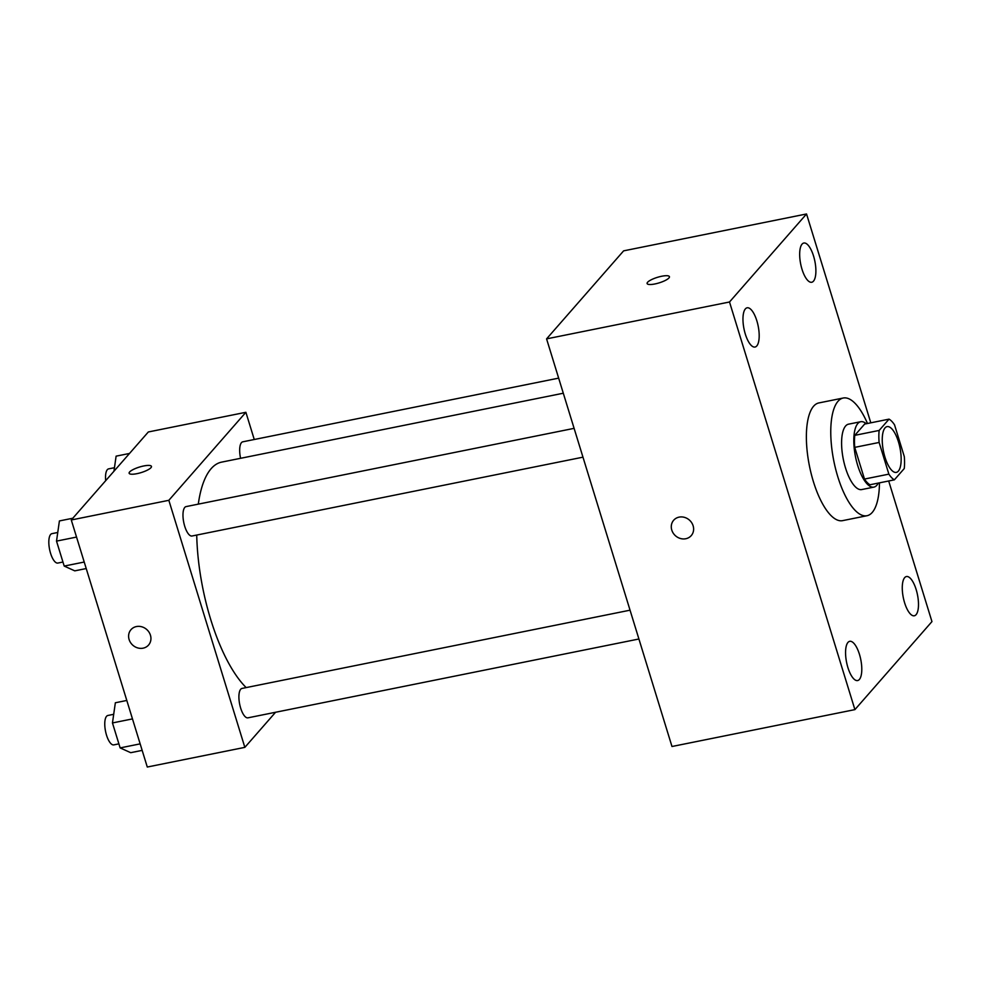 <?xml version="1.0" encoding="UTF-8"?>
<svg xmlns="http://www.w3.org/2000/svg" width="981" height="981" viewBox="0 0 981 981"><rect width="100%" height="100%" fill="white"/><g stroke="black" fill="none" stroke-linecap="round" stroke-linejoin="round"><path stroke-width="1.47" d="M898.351 471.113A23.348 8.437 -101.4 0 1 896.315 472.388A23.348 8.437 -101.4 0 1 883.44 451.162A23.348 8.437 -101.4 0 1 887.094 426.612A23.348 8.437 -101.4 0 1 899.27 444.773A23.348 8.437 -101.4 0 1 898.351 471.113M904.286 456.545L894.537 424.847A31.699 11.453 -101.4 0 0 889.044 419.145L879.16 430.438A31.699 11.453 -101.4 0 0 879.123 442.456L888.872 474.142A31.699 11.453 -101.4 0 0 894.365 479.844L904.249 468.55A31.699 11.453 -101.4 0 0 904.286 456.545M879.123 442.456L854.733 447.373L864.482 479.059L888.872 474.142M864.482 479.059A31.699 11.453 -101.4 0 0 869.975 484.761L894.365 479.844M854.733 447.373A31.699 11.453 -101.4 0 1 854.77 435.356L879.16 430.438M889.044 419.145L864.653 424.062L854.77 435.356M866.284 423.731A33.354 12.054 78.6 0 0 860.717 421.72A33.354 12.054 78.6 0 0 857.688 465.411A33.354 12.054 78.6 0 0 873.912 487.116A33.354 12.054 78.6 0 0 878.253 483.093M873.912 487.116L861.71 489.568A33.354 12.054 -101.4 0 1 845.487 467.876A33.354 12.054 -101.4 0 1 848.528 424.172L860.717 421.72M879.467 482.848A60.037 21.692 -101.4 0 1 872.219 512.462A60.037 21.692 -101.4 0 1 866.983 515.724A60.037 21.692 -101.4 0 1 833.85 461.156A60.037 21.692 -101.4 0 1 843.255 398.016A60.037 21.692 -101.4 0 1 867.498 423.498M866.983 515.724L842.593 520.641A60.037 21.692 -101.4 0 1 809.46 466.073A60.037 21.692 -101.4 0 1 818.865 402.933L843.255 398.016M813.556 256.041A20.012 7.235 -101.4 0 1 811.728 282.258A20.012 7.235 -101.4 0 1 800.692 264.073A20.012 7.235 -101.4 0 1 803.819 243.03A20.012 7.235 -101.4 0 1 813.556 256.041M916.156 589.556A20.012 7.235 -101.4 0 1 914.341 615.774A20.012 7.235 -101.4 0 1 903.293 597.588A20.012 7.235 -101.4 0 1 906.419 576.546A20.012 7.235 -101.4 0 1 916.156 589.556M859.454 654.339A20.012 7.235 -101.4 0 1 857.639 680.556A20.012 7.235 -101.4 0 1 846.591 662.371A20.012 7.235 -101.4 0 1 849.718 641.316A20.012 7.235 -101.4 0 1 859.454 654.339M756.854 320.824A20.012 7.235 -101.4 0 1 755.027 347.041A20.012 7.235 -101.4 0 1 743.99 328.856A20.012 7.235 -101.4 0 1 747.117 307.801A20.012 7.235 -101.4 0 1 756.854 320.824M870.797 422.823L806.541 213.968L729.508 301.989L854.905 709.619L931.95 621.598L888.688 480.984M729.508 301.989L546.576 338.874L623.622 250.854L806.541 213.968M546.576 338.874L671.985 746.504L854.905 709.619M679.122 517.122A11.674 10.497 -138.8 0 0 673.665 520.249A11.674 10.497 -138.8 0 0 675.541 535.822A11.674 10.497 -138.8 0 0 691.237 535.626A11.674 10.497 -138.8 0 0 691.654 522.677A11.674 10.497 -138.8 0 0 679.122 517.122M673.665 520.237A11.674 10.497 -138.8 0 0 675.541 535.822A11.674 10.497 -138.8 0 0 691.237 535.614M668.944 277.954A11.674 2.894 162.9 0 1 656.988 283.484A11.674 2.894 162.9 0 1 647.117 283.546A11.674 2.894 162.9 0 1 657.417 277.341A11.674 2.894 162.9 0 1 669.434 276.679A11.674 2.894 162.9 0 1 668.944 277.954M647.117 283.546A11.674 2.894 162.9 0 1 657.417 277.341A11.674 2.894 162.9 0 1 669.434 276.679M246.17 687.595A120.074 43.385 -101.4 0 1 196.727 535.05M198.297 504.136A120.074 43.385 -101.4 0 1 221.632 462.125L563.302 393.222M582.972 457.171L192.006 536.006A14.997 5.42 -101.4 0 1 183.741 522.37A14.997 5.42 -101.4 0 1 186.083 506.601L574.106 428.354M638.913 638.999L247.948 717.834A14.997 5.42 -101.4 0 1 239.671 704.199A14.997 5.42 -101.4 0 1 242.025 688.429L630.047 610.182M240.59 458.299A14.997 5.42 -101.4 0 1 242.785 441.818L558.655 378.126M254.263 439.513L245.888 412.29L168.842 500.31L244.845 747.363L275.563 712.267M245.888 412.29L148.327 431.971L71.282 519.979L168.842 500.31M71.282 519.979L147.285 767.032L244.845 747.363M148.56 645.044A11.674 10.497 41.2 0 1 143.103 648.171A11.674 10.497 41.2 0 1 130.571 642.616A11.674 10.497 41.2 0 1 130.988 629.667A11.674 10.497 41.2 0 1 146.684 629.471A11.674 10.497 41.2 0 1 148.56 645.044A11.674 10.497 41.2 0 1 143.103 648.171A11.674 10.497 41.2 0 1 130.571 642.616A11.674 10.497 41.2 0 1 130.988 629.667M150.964 467.679A11.674 2.894 162.9 0 1 139.008 473.198A11.674 2.894 162.9 0 1 129.136 473.259A11.674 2.894 162.9 0 1 139.437 467.054A11.674 2.894 162.9 0 1 151.454 466.392A11.674 2.894 162.9 0 1 150.964 467.679M129.136 473.259A11.674 2.894 162.9 0 1 139.449 467.066A11.674 2.894 162.9 0 1 151.454 466.404M129.517 453.455L116.114 456.153L113.955 471.236M105.69 480.678A14.997 5.42 -101.4 0 1 108.633 468.869L114.458 467.704M126.807 700.459L115.353 702.764L112.459 722.948L120.136 747.902L130.718 752.685L142.159 750.379M112.459 722.948L132.484 718.901M120.136 747.902L140.16 743.868M118.885 743.856L113.808 744.886A14.997 5.42 -101.4 0 1 105.531 731.25A14.997 5.42 -101.4 0 1 107.873 715.48L113.698 714.303M72.815 518.226L59.412 520.936L56.518 541.12L64.194 566.074L74.777 570.856L86.23 568.551M56.518 541.12L76.543 537.073M64.194 566.074L84.219 562.039M62.943 562.027L57.867 563.057A14.997 5.42 -101.4 0 1 49.59 549.421A14.997 5.42 -101.4 0 1 51.932 533.652L57.756 532.475"/></g></svg>
